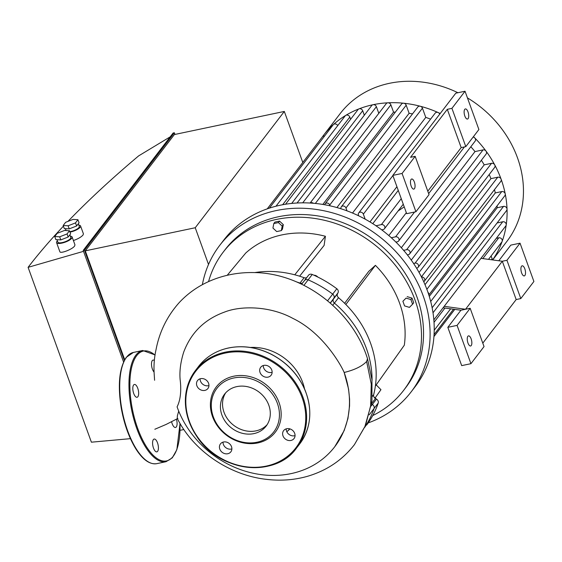 <?xml version="1.0" encoding="UTF-8"?>
<svg xmlns="http://www.w3.org/2000/svg" width="562" height="562" viewBox="0 0 562 562"><rect width="100%" height="100%" fill="white"/><g stroke="black" fill="none" stroke-linecap="round" stroke-linejoin="round"><path stroke-width="0.84" d="M272.134 372.304A6.54 5.648 37.5 0 1 263.276 365.525M263.782 365.391A6.54 5.648 -142.5 0 0 260.712 367.281A6.54 5.648 -142.5 0 0 262.475 375.746A6.54 5.648 -142.5 0 0 271.102 375.24A6.54 5.648 -142.5 0 0 270.8 368.251A6.54 5.648 -142.5 0 0 263.782 365.391M295.057 435.634A6.54 5.648 37.5 0 1 286.198 428.848M294.685 433.358A6.54 5.648 -142.5 0 0 289.57 428.792A6.54 5.648 -142.5 0 0 283.641 430.611A6.54 5.648 -142.5 0 0 285.398 439.07A6.54 5.648 -142.5 0 0 294.031 438.564A6.54 5.648 -142.5 0 0 294.685 433.358M231.874 448.912A6.54 5.648 37.5 0 1 231.368 449.045A6.54 5.648 37.5 0 1 223.023 442.132M227.779 453.731A6.54 5.648 -142.5 0 0 230.849 451.848A6.54 5.648 -142.5 0 0 229.085 443.383A6.54 5.648 -142.5 0 0 220.459 443.889A6.54 5.648 -142.5 0 0 220.761 450.879A6.54 5.648 -142.5 0 0 227.779 453.731M208.952 385.581A6.54 5.648 37.5 0 1 200.465 381.078A6.54 5.648 37.5 0 1 200.093 378.802M196.876 385.771A6.54 5.648 -142.5 0 0 201.997 390.33A6.54 5.648 -142.5 0 0 207.919 388.518A6.54 5.648 -142.5 0 0 206.163 380.053A6.54 5.648 -142.5 0 0 197.536 380.558A6.54 5.648 -142.5 0 0 196.876 385.771M233.708 376.21A37.19 32.111 -142.5 0 0 223.002 432.297A37.19 32.111 -142.5 0 0 280.635 420.179A37.19 32.111 -142.5 0 0 233.708 376.21M233.729 377.994A35.813 30.924 -142.5 0 0 223.423 432.002A35.813 30.924 -142.5 0 0 278.921 420.341A35.813 30.924 -142.5 0 0 233.729 377.994M225.671 392.845A26.203 22.628 -142.5 0 0 233.715 425.322A26.203 22.628 -142.5 0 0 267.161 424.626A26.203 22.628 -142.5 0 1 243.585 430.309A26.203 22.628 -142.5 0 1 224.02 412.283A26.203 22.628 -142.5 0 1 225.671 392.845M236.848 386.614A26.203 22.628 -142.5 0 0 224.554 394.18A26.203 22.628 -142.5 0 0 231.6 428.075A26.203 22.628 -142.5 0 0 266.163 426.052A26.203 22.628 -142.5 0 0 264.948 398.058A26.203 22.628 -142.5 0 0 236.848 386.614M254.748 272.584A98.49 85.038 37.5 0 1 294.769 274.804A98.49 85.038 37.5 0 1 304.105 277.712L299.982 283.093A98.49 85.038 -142.5 0 0 296.673 281.955A98.49 85.038 37.5 0 1 299.982 283.093A3.442 2.972 -142.5 0 0 302.609 282.974A3.442 2.972 37.5 0 1 299.982 283.093L299.799 283.332M304.19 280.972A3.442 2.972 37.5 0 1 304.421 280.607L308.545 275.225A3.442 2.972 37.5 0 1 312.254 274.474L308.131 279.848A3.442 2.972 -142.5 0 0 304.421 280.607A3.442 2.972 37.5 0 1 308.131 279.848A105.375 90.981 37.5 0 1 332.69 294.123A105.375 90.981 -142.5 0 0 308.131 279.848L303.937 285.327M312.254 274.474A105.375 90.981 37.5 0 1 336.807 288.742A3.442 2.972 37.5 0 1 338.001 292.851L333.877 298.232A3.442 2.972 -142.5 0 0 332.69 294.123A3.442 2.972 37.5 0 1 333.877 298.232L330.224 303.009M338.001 292.851L337.523 293.757A3.442 2.972 -142.5 0 0 338.535 297.72L334.411 303.101A3.442 2.972 37.5 0 1 333.406 299.139A3.442 2.972 -142.5 0 0 334.411 303.101A98.49 85.038 37.5 0 1 372.058 380.544A98.49 85.038 -142.5 0 0 334.411 303.101L332.753 305.264M364.717 427.352A105.375 90.981 -142.5 0 0 374.081 408.483A3.442 2.972 -142.5 0 0 372.346 404.485L371.51 404.008L372.346 404.485A3.442 2.972 37.5 0 1 374.081 408.483A105.375 90.981 37.5 0 1 364.717 427.352M304.548 388.967A48.255 41.658 -142.5 0 0 250.357 347.457M366.621 361.478L367.499 358.697L371.967 379.659L371.946 400.685L365.581 425.35L354.404 444.668L364.85 426.72L370.632 406.207L371.271 384.085L366.621 361.478C362.153 366.234 354.664 369.901 344.169 372.48C340.951 364.886 322.939 332.88 292.844 318.38C269.929 305.833 240.775 305.538 224.421 312.121C204.603 319.321 191.038 332.648 183.711 352.093C180.606 361.949 179.411 371.075 180.114 379.469C180.964 385.876 181.617 397.987 177.086 406.839A93.229 80.499 -142.5 0 0 177.339 407.548A93.229 80.499 -142.5 0 0 250.301 472.579A93.229 80.499 -142.5 0 0 334.769 446.706A93.229 80.499 -142.5 0 0 344.169 372.48L348.559 389.023L349.592 399.245L349.571 405.912L347.934 418.528L344.183 430.569L334.769 446.706M289.978 428.911L286.852 431.785A46.618 40.246 -142.5 0 0 289.69 428.82M178.723 411.131L177.381 415.739L177.241 418.388C194.227 452.199 231.059 475.965 267.969 479.519C281.611 480.974 294.79 479.906 307.505 476.302C326.761 470.619 342.391 460.074 354.404 444.668M133.608 384.998A6.54 2.648 78.1 0 0 133.398 392.473A6.54 2.648 78.1 0 0 137.079 397.271A6.54 2.648 78.1 0 0 138.329 390.323A6.54 2.648 78.1 0 0 134.388 384.464A6.54 2.648 78.1 0 0 133.608 384.998M153.489 448.076A6.54 2.648 78.1 0 0 156.84 451.862A6.54 2.648 78.1 0 0 158.091 444.914A6.54 2.648 78.1 0 0 154.15 439.055A6.54 2.648 78.1 0 0 153.489 448.076M171.67 422.034A6.54 2.648 78.1 0 0 175.52 427.478A6.54 2.648 78.1 0 0 176.292 426.944A6.54 2.648 78.1 0 0 176.475 419.357M154.367 360.516A6.54 2.648 78.1 0 0 153.061 360.08A6.54 2.648 78.1 0 0 151.529 365.04A6.54 2.648 78.1 0 0 153.988 372.002M410.906 299.581L412.585 304.218L409.417 307.379L404.57 305.904L402.891 301.267L406.059 298.106L410.906 299.581L412.023 298.12L413.702 302.756L412.585 304.218M406.059 298.106L402.891 301.267M407.176 296.645L412.023 298.12M273.799 223.55L278.429 222.58L282.194 226.107L281.33 230.61L276.708 231.579L272.942 228.053L273.799 223.55L274.923 222.088L279.546 221.119L278.429 222.58M279.546 221.119L283.311 224.645L282.194 226.107M283.311 224.645L282.454 229.148L281.33 230.61M376.196 384.886L380.945 389.684L375.205 397.833M344.632 303.283L368.763 271.348L375.409 265.341L345.841 304.492A98.49 85.038 37.5 0 1 375.367 386.059L404.317 345.201A96.425 83.253 37.5 0 0 375.409 265.341M294.769 274.804L325.412 236.279A96.425 83.253 37.5 0 0 245.742 253.026L227.21 275.303M325.412 236.279L324.119 245.397L299.616 276.195M304.105 277.712A3.442 2.972 -142.5 0 0 306.726 277.6M338.535 297.72A98.49 85.038 37.5 0 1 345.841 304.492M375.367 386.059A98.49 85.038 37.5 0 1 373.646 394.721A3.442 2.972 -142.5 0 0 375.444 398.514L376.463 399.111A3.442 2.972 37.5 0 1 378.205 403.102A105.375 90.981 37.5 0 1 366.726 424.949A3.442 2.972 37.5 0 1 366.705 424.977A3.442 2.972 37.5 0 1 366.684 425.005M202.362 284.688A120.528 104.068 37.5 0 1 219.714 245.376A120.528 104.068 37.5 0 1 378.683 236.047A120.528 104.068 37.5 0 1 411.089 391.96A120.528 104.068 37.5 0 1 368.201 422.898M208.551 281.611A113.643 98.118 37.5 0 1 223.121 252.254L225.186 249.563A113.643 98.118 37.5 0 1 375.065 240.768A113.643 98.118 37.5 0 1 405.623 387.766L403.565 390.457A113.643 98.118 37.5 0 1 372.732 415.571M219.714 245.376L223.838 239.995A120.528 104.068 37.5 0 1 382.799 230.673A120.528 104.068 37.5 0 1 415.213 386.579L411.089 391.96M223.121 252.254A113.643 98.118 37.5 0 1 373.006 243.458A113.643 98.118 37.5 0 1 403.565 390.457M428.764 294.713A2.754 2.381 -142.5 0 0 427.935 292.247M421.486 277.01A2.754 2.381 37.5 0 1 424.296 278.345A2.754 2.381 37.5 0 1 424.352 281.19A2.754 2.381 37.5 0 1 423.741 281.731M413.583 263.459L415.065 263.142A2.754 2.381 37.5 0 1 418.023 264.351A2.754 2.381 37.5 0 1 418.149 267.294A2.754 2.381 37.5 0 1 416.856 268.088L416.568 268.144M403.635 250.343L406.593 249.725A2.754 2.381 37.5 0 1 409.55 250.926A2.754 2.381 37.5 0 1 409.677 253.869A2.754 2.381 37.5 0 1 408.384 254.663L407.366 254.874M391.3 237.733L395.571 236.834A2.754 2.381 37.5 0 1 398.528 238.035A2.754 2.381 37.5 0 1 398.655 240.979A2.754 2.381 37.5 0 1 397.362 241.779L395.915 242.082M375.964 225.755L381.38 224.617A2.754 2.381 37.5 0 1 384.331 225.819A2.754 2.381 37.5 0 1 384.464 228.762A2.754 2.381 37.5 0 1 383.172 229.556L381.731 229.858M365.181 219.173L363.354 214.136A2.754 2.381 -142.5 0 0 361.197 212.218A2.754 2.381 -142.5 0 0 358.704 212.984A2.754 2.381 -142.5 0 0 358.43 215.176L358.661 215.815M347 210.855L345.967 208.003A2.754 2.381 -142.5 0 0 343.811 206.078A2.754 2.381 -142.5 0 0 341.317 206.844A2.754 2.381 -142.5 0 0 340.958 208.783M330.013 205.825L329.725 205.046A2.754 2.381 -142.5 0 0 327.569 203.121A2.754 2.381 -142.5 0 0 325.075 203.887A2.754 2.381 -142.5 0 0 324.681 204.758M313.399 203.275A2.754 2.381 -142.5 0 0 310.217 203.044M425.02 284.653L495.277 192.935L501.761 191.565A2.754 2.381 37.5 0 1 505.231 193.904A2.754 2.381 37.5 0 1 504.845 195.717L428.834 294.952M496.302 238.323L498.761 237.81A2.754 2.381 37.5 0 1 501.48 238.731A2.754 2.381 37.5 0 1 502.154 241.393A2.754 2.381 37.5 0 1 501.845 241.955L488.504 259.37M497.096 222.959L502.73 221.772A2.754 2.381 37.5 0 1 506.222 224.926A2.754 2.381 37.5 0 1 505.807 225.917L433.857 319.855M429.284 296.385L497.194 207.736L503.517 206.402A2.754 2.381 37.5 0 1 507.036 209.141A2.754 2.381 37.5 0 1 506.601 210.546L432.143 307.758M497.089 205.84A94.704 81.764 37.5 0 1 497.194 207.736M419.069 272.451L490.928 178.639L497.742 177.213A2.754 2.381 37.5 0 1 501.1 179.166A105.031 90.686 37.5 0 1 505.231 193.904A105.031 90.686 37.5 0 1 507.036 209.141A105.031 90.686 37.5 0 1 506.222 224.926A105.031 90.686 37.5 0 1 502.154 241.393A105.031 90.686 37.5 0 1 492.593 259.925M491.111 255.977L492.129 258.787A2.754 2.381 37.5 0 1 492.27 259.883M310.105 203.037L386.227 103.647A2.754 2.381 37.5 0 1 387.913 102.804A2.754 2.381 37.5 0 1 390.878 104.806L393.533 112.14L322.841 204.442M297.059 203.015L371.735 105.515A2.754 2.381 37.5 0 1 373.028 104.722A2.754 2.381 37.5 0 1 376.385 106.675L378.802 113.341M396.927 186.717L369.958 221.927M358.704 212.984L435.171 113.145A2.754 2.381 37.5 0 1 438.177 112.555A2.754 2.381 37.5 0 1 439.751 114.121M341.317 206.844L417.784 107.012A2.754 2.381 37.5 0 1 420.313 106.253A2.754 2.381 37.5 0 1 422.434 108.164L425.771 117.395L352.514 213.04M325.075 203.887L401.542 104.054A2.754 2.381 37.5 0 1 403.642 103.218A2.754 2.381 37.5 0 1 406.193 105.206L409.122 113.299L336.912 207.568M393.533 112.14A94.704 81.764 37.5 0 1 395.346 112.147M425.771 117.395A94.704 81.764 37.5 0 1 430.576 119.144M409.122 113.299A94.704 81.764 37.5 0 1 412.515 113.889M372.782 223.669L398.261 190.399M285.524 204.252L358.036 109.576A2.754 2.381 37.5 0 1 358.963 108.888A105.031 90.686 37.5 0 1 373.028 104.722A105.031 90.686 37.5 0 1 387.913 102.804A105.031 90.686 37.5 0 1 403.642 103.218A105.031 90.686 37.5 0 1 420.313 106.253A105.031 90.686 37.5 0 1 438.177 112.555A105.031 90.686 37.5 0 1 440.229 113.496M411.265 260.087L484.212 164.849L491.532 163.31A2.754 2.381 37.5 0 1 494.729 164.891A2.754 2.381 37.5 0 1 494.616 167.455L418.149 267.294M388.827 235.555L406.333 212.703M401.338 247.744L474.995 151.585L483.06 149.885A2.754 2.381 37.5 0 1 486.025 151.101A2.754 2.381 37.5 0 1 486.144 154.03L409.677 253.869M275.977 206.226L345.159 115.905A2.754 2.381 37.5 0 1 345.735 115.386A105.031 90.686 37.5 0 1 358.963 108.888A2.754 2.381 37.5 0 1 362.687 110.728L364.309 115.21M269.353 208.151L333.203 124.785A2.754 2.381 37.5 0 1 333.463 124.511A105.031 90.686 37.5 0 1 345.735 115.386A2.754 2.381 37.5 0 1 349.81 117.058L350.611 119.27M473.169 137.016A2.754 2.381 37.5 0 1 474.707 137.873A105.031 90.686 37.5 0 1 486.025 151.101A105.031 90.686 37.5 0 1 494.729 164.891A105.031 90.686 37.5 0 1 501.1 179.166A2.754 2.381 37.5 0 1 500.819 181.357L424.352 281.19M473.464 136.629A105.031 90.686 37.5 0 1 474.707 137.873A2.754 2.381 37.5 0 1 475.122 141.146L398.655 240.979M337.72 125.621A2.754 2.381 37.5 0 0 333.463 124.511A105.031 90.686 37.5 0 0 323.74 135.049A105.031 90.686 37.5 0 0 322.384 136.868A2.754 2.381 37.5 0 1 322.405 136.847A2.754 2.381 37.5 0 1 324.597 136.025M470.816 146.766A94.704 81.764 37.5 0 1 474.995 151.585M494.49 189.626A94.704 81.764 37.5 0 1 495.277 192.935M481.367 160.268A94.704 81.764 37.5 0 1 484.212 164.849M489.2 174.529A94.704 81.764 37.5 0 1 490.928 178.639M323.74 135.049L340.129 113.65A105.031 90.686 37.5 0 1 457.925 92.73M467.443 97.893A105.031 90.686 37.5 0 1 506.896 241.386L492.684 259.939M480.974 258.337L502.316 261.253L506.938 260.283L520.04 243.177L510.795 245.123L498.803 260.775M444.212 306.339L465.547 309.255L502.316 261.253L516.176 299.553L482.793 343.143M461.177 147.609L447.31 109.316L451.932 108.34L465.8 146.633L461.177 147.609L427.787 191.199M404.226 206.886L398.114 210.94M443.102 307.793L460.931 310.224L470.169 308.285L457.075 325.391L447.83 327.33L460.931 310.224M415.17 156.341L402.069 173.447L415.929 211.741L429.031 194.635L415.17 156.341L410.548 157.311L447.31 109.316M415.929 211.741L406.691 213.679L392.824 175.386L455.789 93.18L465.034 91.241L451.932 108.34M465.8 146.633L478.894 129.534L465.034 91.241M414.342 181.983A5.163 2.093 -101.9 0 1 413.815 189.106A5.163 2.093 -101.9 0 1 410.71 184.484A5.163 2.093 -101.9 0 1 411.693 178.997A5.163 2.093 -101.9 0 1 414.342 181.983M468.006 111.915A5.163 2.093 -101.9 0 1 467.486 119.039A5.163 2.093 -101.9 0 1 464.374 114.416A5.163 2.093 -101.9 0 1 465.364 108.93A5.163 2.093 -101.9 0 1 468.006 111.915M402.069 173.447L392.824 175.386M506.938 260.283L520.798 298.577L516.176 299.553M447.83 327.33L461.69 365.623L470.935 363.684L484.037 346.578L470.169 308.285M520.04 243.177L533.9 281.478L520.798 298.577M470.935 363.684L457.075 325.391M471.132 338.865A5.163 2.093 78.1 0 0 468.483 335.879A5.163 2.093 78.1 0 0 467.5 341.366A5.163 2.093 78.1 0 0 470.605 345.988A5.163 2.093 78.1 0 0 471.132 338.865M524.803 268.798A5.163 2.093 78.1 0 0 522.154 265.812A5.163 2.093 78.1 0 0 521.164 271.298A5.163 2.093 78.1 0 0 524.276 275.921A5.163 2.093 78.1 0 0 524.803 268.798M78.806 225.144A8.268 2.487 160.1 0 1 80.57 225.966A8.268 2.487 160.1 0 1 80.19 227.224A8.268 2.487 160.1 0 1 69.997 232.141M80.57 225.966L83.422 233.848L83.021 235.042C81.076 237.164 77.865 238.998 73.397 240.536M65.283 230.497A8.268 2.487 160.1 0 1 65.852 229.83M69.836 231.692A6.885 2.072 -19.9 0 0 76.495 229.38A6.885 2.072 -19.9 0 0 79.277 226.437L78.315 223.781M77.942 219.714L75.505 222.903L76.622 225.987L79.059 222.805L77.942 219.714L73.004 219.419L65.621 222.306L63.183 225.488L64.3 228.579L69.238 228.875L76.622 225.987M75.505 222.903L68.121 225.791L63.183 225.488M68.121 225.791L69.238 228.875M70.355 236.18A8.268 2.487 160.1 0 1 72.119 237.002A8.268 2.487 160.1 0 1 71.739 238.26A8.268 2.487 160.1 0 1 63.478 242.707A8.268 2.487 160.1 0 1 56.572 242.629A8.268 2.487 160.1 0 1 57.401 240.866M72.119 237.002L74.971 244.877L74.57 246.079C72.322 249.373 60.239 253.968 59.853 251.685L56.572 242.629M56.973 239.679L57.872 242.159A6.885 2.072 -19.9 0 0 65.052 241.758A6.885 2.072 -19.9 0 0 70.826 237.466L69.864 234.818M69.491 230.75L67.054 233.933L68.171 237.023L70.608 233.834L69.491 230.75L64.553 230.448L57.169 233.342L54.732 236.525L55.849 239.616L60.787 239.911L68.171 237.023M67.054 233.933L59.67 236.82L54.732 236.525M59.67 236.82L60.787 239.911M83.527 251.333L28.1 267.336L91.395 442.189L130.419 438.655M28.1 267.336C38.265 254.066 50.039 240.346 63.422 226.156M67.967 221.386C88.297 200.276 111.852 178.449 138.638 155.885L170.209 136.826M124.335 360.418L84.426 250.167L174.353 132.758L173.124 133.018L83.197 250.427L123.577 361.977M174.353 132.758L174.958 134.423M208.516 264.456L195.232 227.743L284.316 111.445L174.382 134.55L85.298 250.849L124.715 359.736M84.426 250.167L83.197 250.427M195.232 227.743L85.298 250.849M180.051 430.33L183.858 429.53M284.316 111.445L302.785 162.46M225.32 353.048A63.021 54.409 -142.5 0 0 207.181 448.083A63.021 54.409 -142.5 0 0 304.843 427.556A63.021 54.409 -142.5 0 0 225.32 353.048M225.313 352.156A63.71 55.006 -142.5 0 0 195.414 370.548A63.71 55.006 -142.5 0 0 212.541 452.958A63.71 55.006 -142.5 0 0 296.567 448.026A63.71 55.006 -142.5 0 0 293.624 379.982A63.71 55.006 -142.5 0 0 225.313 352.156M228.481 348.019A63.71 55.006 -142.5 0 0 198.583 366.41L195.414 370.548C181.315 391.454 182.067 413.878 197.683 437.805C220.725 472.298 275.633 478.044 296.567 448.026L299.736 443.889A63.71 55.006 -142.5 0 0 296.792 375.845A63.71 55.006 -142.5 0 0 228.481 348.019M327.59 300.775L336.807 288.742M330.351 303.122L337.523 293.757M369.22 414.833L378.205 403.102M371.194 405.989L376.463 399.111M367.499 358.697L367.499 358.697C352.908 311.306 303.923 273.125 254.207 272.57C237.958 272.212 222.685 275.247 208.411 281.674C197.262 286.739 187.546 293.694 179.278 302.532C167.209 316.034 159.46 331.735 156.032 349.648C154.171 357.846 153.581 366.417 154.276 375.353L154.592 380.277M145.27 459.737A56.13 22.74 -101.9 0 1 122.221 412.852A56.13 22.74 -101.9 0 1 124.448 360.649M126.647 357.088A56.818 23.021 -101.9 0 1 133.405 352.437L126.324 357.284C119.369 367.696 117.627 384.345 121.104 407.253C123.942 423.495 128.803 437.285 135.688 448.631C142.678 459.709 149.71 464.718 156.777 463.65A56.818 23.021 -101.9 0 1 124.827 421.985A56.818 23.021 -101.9 0 1 126.647 357.088M180.03 423.46L176.854 449.677L172.281 457.854L166.022 461.704A56.818 23.021 -101.9 0 1 134.072 420.039A56.818 23.021 -101.9 0 1 135.892 355.142A56.818 23.021 -101.9 0 1 142.65 350.491L133.405 352.437M179.959 423.341A56.13 22.74 -101.9 0 1 146.541 446.846A56.13 22.74 -101.9 0 1 136.728 355.634A56.13 22.74 -101.9 0 1 155.049 355.142M374.053 397.151A4.475 3.864 37.5 0 1 376.104 398.901M313.94 275.218A4.475 3.864 37.5 0 1 317.755 277.017M373.646 394.721L372.325 396.442M375.444 398.514L371.573 403.565M501.761 191.565L426.888 289.325M498.761 237.81L482.842 258.597M444.964 308.046L434.04 322.314M502.73 221.772L433.021 312.781M503.517 206.402L430.71 301.457M390.878 104.806L315.324 203.451M376.385 106.675L302.721 202.847M392.894 175.576L363.354 214.136M422.434 108.164L345.967 208.003M406.193 105.206L329.725 205.046M491.532 163.31L415.065 263.142M497.742 177.213L421.409 276.862M401.254 198.667L381.38 224.617M464.444 146.921L428.666 193.63M414.573 212.022L395.571 236.834M483.06 149.885L406.593 249.725M362.687 110.728L291.678 203.444M349.81 117.058L282.644 204.751M492.129 258.787L491.378 259.763M453.506 309.212L434.082 334.566M198.583 366.41C206.05 356.849 216.047 350.695 228.558 347.962C242.77 345.145 256.918 347.19 271.01 354.095C286.936 362.378 298.324 374.489 305.18 390.435C312.802 410.365 310.99 428.181 299.736 443.889M301.661 284.21L304.421 280.607M177.88 418.437L166.085 424.451L154.817 429.263M166.022 461.704L156.777 463.65M142.65 350.491L155.084 354.917M374.011 397.088L376.189 398.95M313.884 275.19L315.689 275.492L317.853 277.066M434.229 330.231L450.633 308.819M403.263 204.217L384.464 228.762M322.405 136.847L267.238 208.874M454.77 309.388L433.948 336.568M66.112 230.546L65.424 228.65"/></g></svg>
